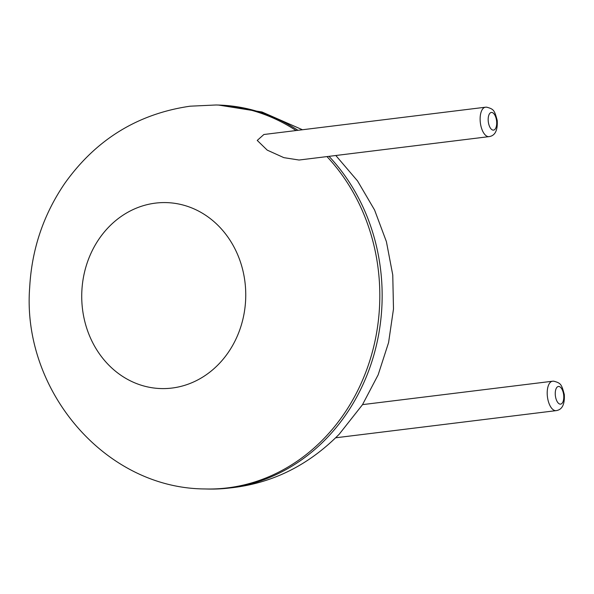 <?xml version="1.0" encoding="UTF-8"?>
<svg xmlns="http://www.w3.org/2000/svg" width="594" height="594" viewBox="0 0 594 594"><rect width="100%" height="100%" fill="white"/><g stroke="black" fill="none" stroke-linecap="round" stroke-linejoin="round"><path stroke-width="0.89" d="M335.81 155.502L357.558 180.962L374.576 210.001L386.412 241.669L392.76 275L393.488 308.977L388.58 342.589L378.155 374.836L362.474 404.722L339.189 434.244C302.576 471.25 258.568 489.508 207.165 489.018A192.07 169.312 -88.3 0 0 369.134 369.572A192.07 169.312 -88.3 0 0 329.002 156.341M299.064 160.031L283.85 157.648L267.218 150.126L257.239 140.422L263.877 134.504L485.424 107.217A14.82 6.935 -97 0 0 480.353 122.772A14.82 6.935 -97 0 0 489.048 136.627L299.064 160.031M297.958 130.309A192.07 169.312 -88.3 0 0 218.481 105.049L261.999 111.991L302.45 129.752M207.165 489.018L204.826 488.951A192.07 169.312 -88.3 0 0 366.713 369.72A192.07 169.312 -88.3 0 0 326.967 156.593M296.079 130.539A192.07 169.312 -88.3 0 0 216.149 104.982L218.481 105.049M155.487 203.118A93.02 82.002 -88.3 0 0 97.201 350.527A93.02 82.002 -88.3 0 0 238.528 333.123A93.02 82.002 -88.3 0 0 155.487 203.118M335.677 437.793L556.125 410.64A14.82 6.935 -97 0 1 547.43 396.785A14.82 6.935 -97 0 1 552.502 381.229L362.54 404.625M558.724 386.456A8.888 4.158 -97 0 1 563.543 399.821A8.888 4.158 -97 0 1 556.274 399.606A8.888 4.158 -97 0 1 558.724 386.456M491.646 112.444A8.888 4.158 -97 0 1 496.465 125.809A8.888 4.158 -97 0 1 489.196 125.594A8.888 4.158 -97 0 1 491.646 112.444M204.826 488.951C104.002 488.35 21.592 388.988 29.7 287.177C31.824 249.101 43.525 214.486 64.805 183.323C96.013 139.516 137.786 113.803 190.125 106.192L216.149 104.982M556.125 410.64C562.147 409.793 564.872 404.41 564.3 394.498C561.568 384.34 560.966 383.115 553.705 381.177L552.502 381.229M489.048 136.627C495.069 135.781 497.794 130.405 497.223 120.485C494.483 110.328 493.889 109.103 486.62 107.165L485.424 107.217"/></g></svg>

